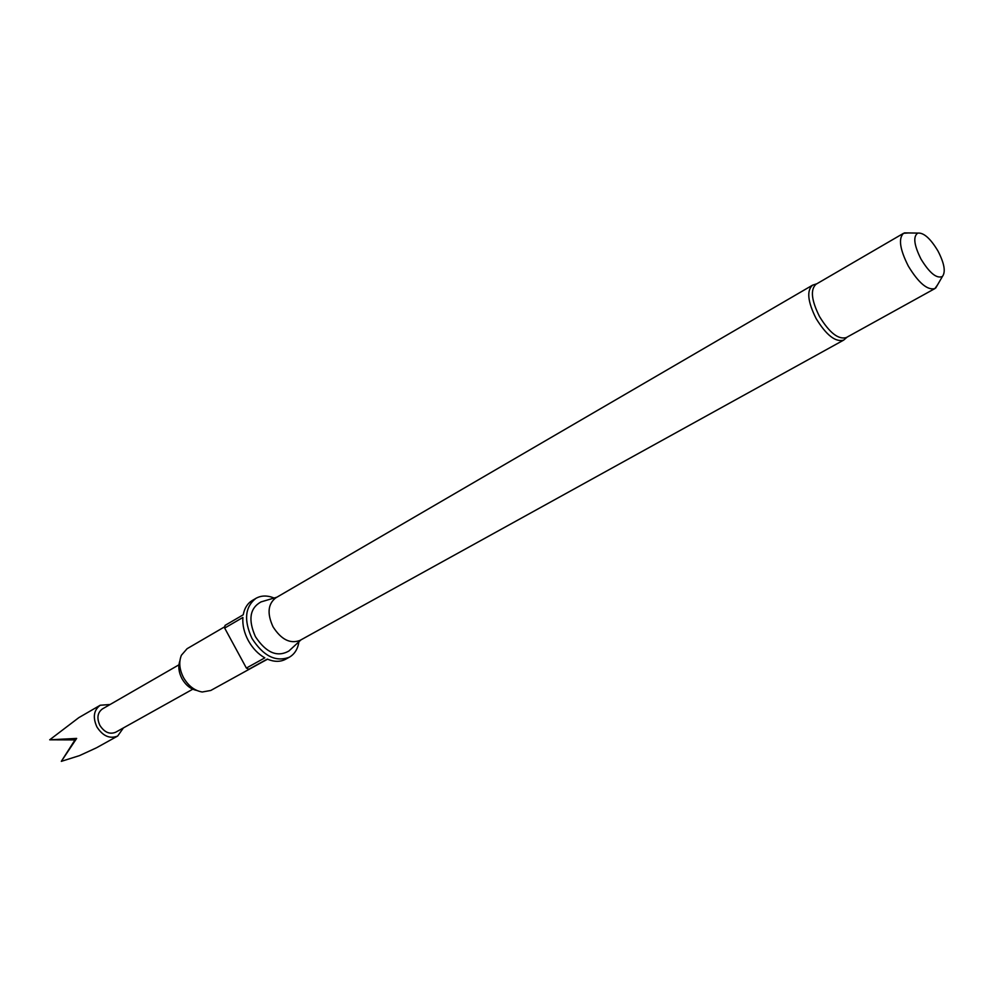 <?xml version="1.0" encoding="UTF-8"?>
<svg xmlns="http://www.w3.org/2000/svg" width="994" height="994" viewBox="0 0 994 994"><rect width="100%" height="100%" fill="white"/><g stroke="black" fill="none" stroke-linecap="round" stroke-linejoin="round"><path stroke-width="1.49" d="M123.393 727.931L117.677 736.032C109.8 739.151 102.867 736.119 96.903 726.925C92.616 717.357 93.722 710.126 100.22 705.243L110.11 704.497M100.22 705.243L78.837 717.631L49.7 739.809L76.65 738.418L61.317 761.354L79.508 755.614L96.381 747.848M192.786 689.19L115.639 732.255C109.651 734.641 104.407 732.342 99.872 725.371C96.629 718.115 97.474 712.636 102.407 708.933L178.957 664.812M937.653 284.694L934.907 288.583L846.279 337.575C838.377 339.786 829.468 332.779 819.516 316.552C811.402 300.3 810.234 289.527 816.024 284.247L903.546 233.304L908.292 232.944M812.52 285.191C806.532 290.633 807.724 301.729 816.074 318.478C826.325 335.189 835.519 342.396 843.67 340.11L299.927 640.434C290.173 644.1 281.203 639.552 273.027 626.792C266.976 613.621 267.895 603.979 275.773 597.854L812.52 285.191L816.919 283.737M290.136 649.865L288.869 651.033C277.239 657.543 266.094 652.76 255.421 636.657C247.953 619.722 249.817 608.129 261 601.917L262.652 601.42M934.907 288.583C927.452 290.472 918.593 282.992 908.342 266.131C899.843 249.308 898.241 238.374 903.546 233.304M938.001 251.06C944.362 263.422 945.841 271.884 942.436 276.444C936.783 278.941 929.639 273.176 921.028 259.148C913.983 245.071 912.914 236.386 917.835 233.081C923.786 232.559 930.508 238.56 938.001 251.06M196.75 690.432C190.662 689.14 185.729 685.201 181.927 678.616C178.672 672.242 178.001 666.291 179.914 660.774M224.83 626.705L187.083 648.709L181.393 655.245C178.684 662.029 179.392 669.484 183.505 677.597C188.351 685.922 194.6 690.731 202.254 691.998L210.778 690.47L262.988 661.656M298.933 641.764C297.815 649.02 294.622 654.164 289.329 657.208C275.748 662.315 263.298 656.052 251.991 638.434C243.654 620.231 244.971 606.874 255.93 598.351C261.26 595.369 267.324 595.257 274.12 598.028M224.669 628.071L242.896 617.46C242.362 625.064 244.151 632.756 248.276 640.534C252.563 648.237 258.067 654.015 264.826 657.854L246.375 668.067L224.669 628.071L225.029 625.412L243.232 614.789C244.487 608.166 247.494 603.408 252.265 600.5L255.93 598.351M289.329 657.208L285.589 659.258C280.221 662.066 274.12 662.004 267.274 659.084L248.811 669.273L246.375 668.067M267.56 659.208L248.811 669.273M61.317 761.354L74.997 739.909L49.7 739.809M74.997 739.909L76.65 738.418M117.677 736.032L96.952 747.538M843.67 340.11L847.174 337.078M301.058 639.801L288.869 651.033M942.436 276.444L935.739 287.999M917.835 233.081L904.465 232.894M276.891 597.208L261 601.917"/></g></svg>
